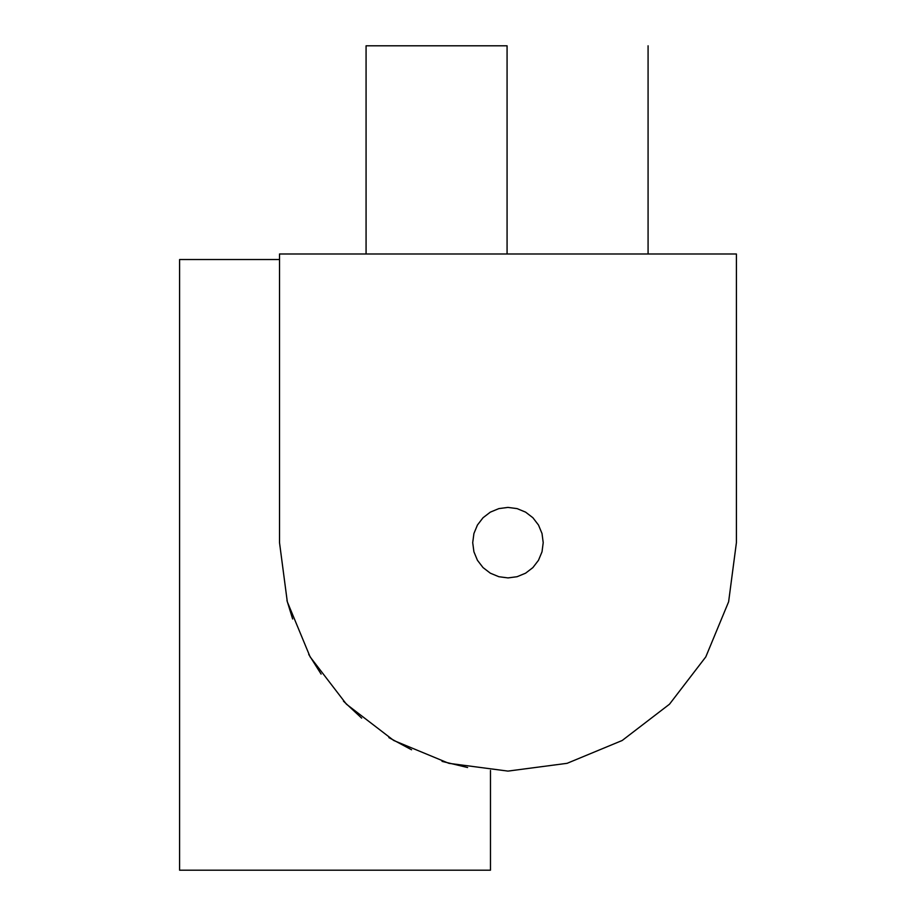 <?xml version="1.0" encoding="UTF-8"?>
<svg xmlns="http://www.w3.org/2000/svg" width="916" height="916" viewBox="0 0 916 916"><rect width="100%" height="100%" fill="white"/><g stroke="black" fill="none" stroke-linecap="round" stroke-linejoin="round"><path stroke-width="1.37" d="M736.407 542.661L728.621 601.789L705.801 656.887L669.493 704.198L622.182 740.494L567.084 763.326L507.968 771.1L448.84 763.326L393.743 740.494L346.431 704.198L310.123 656.887L287.303 601.789L279.517 542.661L279.517 253.984L736.407 253.984L736.407 542.661L736.407 253.984L279.517 253.984L279.517 542.661L287.303 601.789L310.123 656.887L346.431 704.198L393.743 740.494L448.84 763.326L507.968 771.1L567.084 763.326L622.182 740.494L669.493 704.198L705.801 656.887L728.621 601.789L736.407 542.661M507.075 45.8L507.075 253.984L507.075 45.8L366.068 45.8L507.075 45.8M507.968 507.407L517.082 508.609L525.589 512.136L532.894 517.735L538.494 525.04L542.02 533.536L543.211 542.661L542.02 551.787L538.494 560.283L532.894 567.588L525.589 573.187L517.082 576.714L507.968 577.916L498.842 576.714L490.335 573.187L483.041 567.588L477.431 560.283L473.916 551.787L472.713 542.661L473.916 533.536L477.431 525.04L483.041 517.735L490.335 512.136L498.842 508.609L507.968 507.407L498.842 508.609L490.335 512.136L483.041 517.735L477.431 525.04L473.916 533.536L472.713 542.661L473.916 551.787L477.431 560.283L483.041 567.588L490.335 573.187L498.842 576.714L507.968 577.916L517.082 576.714L525.589 573.187L532.894 567.588L538.494 560.283L542.02 551.787L543.211 542.661L542.02 533.536L538.494 525.04L532.894 517.735L525.589 512.136L517.082 508.609L507.968 507.407M490.472 870.2L179.593 870.2L490.472 870.2L490.472 770.436L490.472 870.2M279.517 259.537L179.593 259.537L179.593 870.2L179.593 259.537L279.517 259.537M467.607 767.516L442.05 761.391M411.57 749.78L388.876 737.609M361.66 718.121L343.454 701.164M321.115 674.107L308.726 654.413M292.639 618.987L286.937 600.415M648.081 253.984L648.081 45.8M366.068 45.8L366.068 253.984"/></g></svg>
